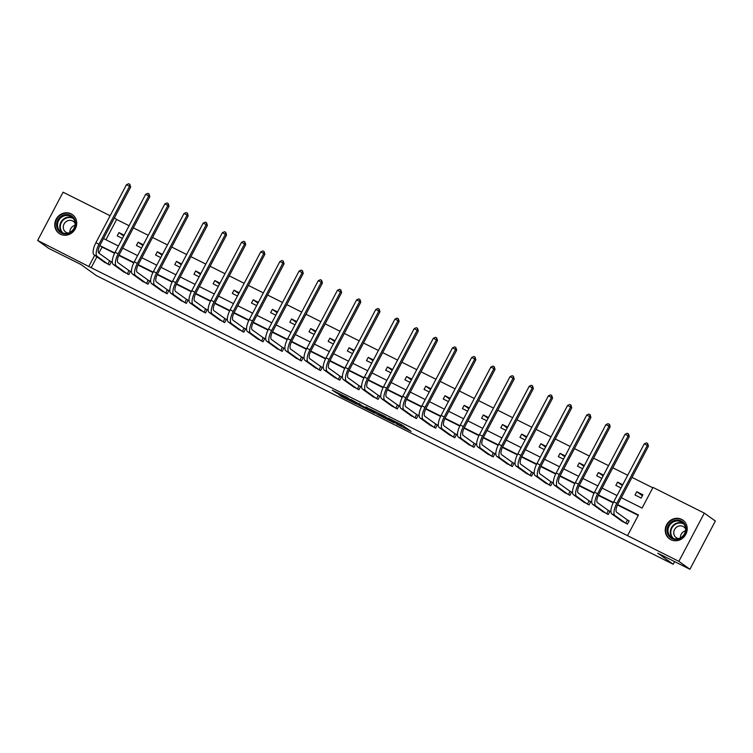 <?xml version="1.0" encoding="UTF-8"?>
<svg xmlns="http://www.w3.org/2000/svg" width="753" height="753" viewBox="0 0 753 753"><rect width="100%" height="100%" fill="white"/><g stroke="black" fill="none" stroke-linecap="round" stroke-linejoin="round"><path stroke-width="1.13" d="M396.323 423.93L411.138 431.356L401.613 424.767L388.2 418.094L396.963 423.007L392.285 421.04L401.236 426.132L396.323 423.93M71.093 213.843A11.511 10.702 125.7 0 1 72.448 214.661A11.511 10.702 125.7 0 1 74.905 229.543A11.511 10.702 125.7 0 1 60.372 234.183A11.511 10.702 125.7 0 1 59.026 233.364A11.511 10.702 125.7 0 1 56.569 218.474A11.511 10.702 125.7 0 1 71.093 213.843M681.587 519.363A11.511 10.702 125.7 0 1 682.933 520.182A11.511 10.702 125.7 0 1 685.39 535.072A11.511 10.702 125.7 0 1 670.857 539.703A11.511 10.702 125.7 0 1 669.511 538.884A11.511 10.702 125.7 0 1 667.054 524.003A11.511 10.702 125.7 0 1 681.587 519.363M338.634 394.468L341.693 396.662L356.771 404.145L347.255 397.565L332.242 390.139L336.525 392.953L348.535 398.591L353.882 402.469L338.634 394.468M621.3 497.677L642.083 508.087L652.983 487.417L704.309 513.104L715.35 521.029L689.917 569.268L657.764 553.182L673.229 564.27L96.299 275.551L80.844 264.454L48.691 248.368L37.65 240.442L63.083 192.203L110.126 215.744M689.917 569.268L678.867 561.343L627.541 535.656L638.44 514.996L617.658 504.595M96.902 256.867L91.179 267.71L627.541 535.656M91.179 267.71L37.65 240.442M377.573 414.526L394.299 422.932L384.783 416.343L369.695 408.851L377.573 414.526L378.26 413.218L379.634 413.999M374.693 413.171L358.814 405.133L350.936 399.457L364.32 406.978L369.215 409.368L365.836 406.931L367.53 407.778L374.796 412.983M704.309 513.104L678.867 561.343M673.229 564.27L674.632 561.616M141.573 248.029L136.406 245.44L138.128 242.184L143.296 244.772M179.929 267.221L174.762 264.632L176.484 261.376L181.652 263.964M218.285 286.422L213.118 283.834L214.84 280.568L220.008 283.156M256.641 305.614L251.474 303.026L253.196 299.769L258.364 302.358M294.997 324.807L289.83 322.218L291.552 318.961L296.72 321.55M333.353 343.999L328.186 341.42L329.899 338.153L335.066 340.742M371.709 363.2L366.542 360.612L368.255 357.355L373.422 359.934M410.065 382.392L404.898 379.804L406.611 376.547L411.778 379.136M448.421 401.584L443.253 399.005L444.967 395.739L450.134 398.328M486.777 420.786L481.609 418.197L483.322 414.941L488.49 417.52M525.123 439.978L519.956 437.389L521.678 434.133L526.846 436.721M563.479 459.17L558.312 456.591L560.034 453.325L565.202 455.913M601.835 478.371L596.668 475.783L598.39 472.526L603.558 475.105M636.746 491.718L635.024 494.975L641.17 498.053L642.893 494.796L636.746 491.718L642.384 495.766M652.785 487.793L631.993 477.393M627.72 475.256L612.82 467.792M608.537 465.655L593.637 458.201M589.364 456.054L574.464 448.6M570.181 446.463L555.29 439.008M551.008 436.862L536.108 429.408M531.834 427.262L516.935 419.807M512.652 417.67L497.752 410.216M493.479 408.07L478.579 400.615M474.296 398.469L459.396 391.014M455.123 388.877L440.223 381.423M435.94 379.277L421.04 371.822M416.767 369.676L401.867 362.221M397.584 360.085L382.684 352.63M378.411 350.484L363.511 343.029M359.228 340.893L344.328 333.428M340.055 331.292L325.155 323.837M320.882 321.691L305.982 314.236M301.699 312.1L286.799 304.636M282.526 302.499L267.626 295.044M263.343 292.898L248.443 285.443M244.17 283.307L229.27 275.843M224.987 273.706L210.087 266.251M205.814 264.105L190.914 256.651M186.631 254.514L171.731 247.05M167.458 244.913L152.558 237.459M148.275 235.312L133.375 227.858M129.102 225.721L116.621 219.471L105.919 239.755M621.018 487.963L615.85 485.384L617.564 482.118L622.731 484.706M582.662 468.771L577.495 466.182L579.208 462.926L584.375 465.514M544.306 449.579L539.139 446.99L540.861 443.733L546.029 446.313M505.95 430.377L500.783 427.798L502.505 424.532L507.673 427.12M467.594 411.185L462.427 408.597L464.149 405.34L469.317 407.928M429.238 391.993L424.071 389.405L425.793 386.148L430.961 388.727M390.882 372.791L385.715 370.212L387.437 366.946L392.605 369.535M352.526 353.599L347.359 351.011L349.081 347.754L354.249 350.343M314.17 334.407L309.003 331.819L310.725 328.562L315.893 331.151M275.824 315.215L270.656 312.627L272.37 309.361L277.537 311.949M237.468 296.014L232.301 293.425L234.014 290.169L239.181 292.757M199.112 276.822L193.945 274.233L195.658 270.976L200.825 273.565M160.756 257.63L155.589 255.041L157.302 251.784L162.469 254.363M122.4 238.428L117.233 235.849L118.946 232.583L124.113 235.171M116.621 219.471L114.409 217.89L103.519 238.55L118.409 246.005M114.767 252.923L99.81 245.582M94.69 255.286L88.976 266.129M613.384 502.458L598.484 494.994M594.211 492.857L579.311 485.403M575.028 483.257L560.128 475.802M555.855 473.665L540.955 466.201M536.673 464.064L521.773 456.61M517.499 454.464L502.599 447.009M498.317 444.872L483.417 437.408M479.143 435.272L464.243 427.817M459.97 425.671L445.061 418.216M440.787 416.08L425.887 408.615M421.614 406.479L406.705 399.024M402.431 396.878L387.531 389.423M383.258 387.287L368.358 379.823M364.076 377.686L349.176 370.231M344.902 368.085L330.002 360.631M325.72 358.494L310.82 351.03M306.546 348.893L291.646 341.438M287.364 339.292L272.464 331.838M268.19 329.701L253.29 322.237M249.008 320.1L234.108 312.646M229.834 310.5L214.934 303.045M210.661 300.908L195.752 293.454M191.478 291.307L176.578 283.853M172.305 281.716L157.396 274.252M153.123 272.115L138.223 264.661M133.949 262.515L119.049 255.06M122.683 248.142L137.583 255.606M141.856 257.742L156.756 265.197M161.038 267.343L175.938 274.798M180.212 276.935L195.112 284.399M199.394 286.535L214.294 293.99M218.568 296.136L233.468 303.591M237.75 305.727L252.65 313.192M256.924 315.328L271.824 322.783M276.106 324.929L291.006 332.384M295.28 334.52L310.18 341.984M314.462 344.121L329.362 351.576M333.635 353.722L348.535 361.176M352.818 363.313L367.718 370.768M371.991 372.914L386.891 380.369M391.165 382.515L406.065 389.969M410.347 392.106L425.247 399.561M429.521 401.707L444.421 409.161M448.703 411.307L463.603 418.762M467.877 420.899L482.777 428.353M487.059 430.5L501.959 437.954M506.232 440.1L521.132 447.555M525.415 449.692L540.315 457.146M544.588 459.292L559.488 466.747M563.771 468.893L578.671 476.348M582.944 478.484L597.844 485.939M602.127 488.085L617.027 495.54M114.578 253.3L102.079 247.05L98.878 253.121A7.379 2.692 -63.4 0 1 100.093 245.017L130.655 187.055L129.544 186.264L98.991 244.226A11.069 4.038 116.6 0 0 97.146 256.378L107.952 264.134L109.674 260.867L98.869 253.121M102.079 247.05L99.867 245.459M638.243 515.372L617.479 504.981M613.196 502.844L598.296 495.38M594.023 493.243L579.123 485.789M574.84 483.642L559.94 476.188M555.667 474.051L540.767 466.587M536.484 464.45L521.584 456.996M517.311 454.85L502.411 447.395M498.128 445.258L483.228 437.794M478.955 435.658L464.055 428.203M459.782 426.057L444.882 418.602M440.599 416.465L425.699 409.001M421.426 406.865L406.526 399.41M402.243 397.264L387.343 389.809M383.07 387.673L368.17 380.209M363.887 378.072L348.987 370.617M344.714 368.471L329.814 361.016M325.531 358.88L310.631 351.416M306.358 349.279L291.458 341.824M287.175 339.678L272.275 332.224M268.002 330.087L253.102 322.623M248.819 320.486L233.919 313.032M229.646 310.885L214.746 303.431M210.473 301.294L195.573 293.839M191.29 291.693L176.39 284.239M172.117 282.093L157.217 274.638M152.934 272.501L138.034 265.047M133.761 262.901L118.861 255.446M109.966 261.046L111.35 261.733L109.627 265L103.613 261.677M129.139 270.647L130.523 271.334L128.81 274.591L122.786 271.278M148.322 280.238L149.706 280.935L147.983 284.192L141.969 280.878M167.495 289.839L168.879 290.526L167.166 293.792L161.142 290.47M186.678 299.44L188.062 300.127L186.339 303.384L180.325 300.071M205.851 309.031L207.235 309.728L205.513 312.984L199.498 309.671M225.034 318.632L226.408 319.319L224.695 322.585L218.671 319.263M244.207 328.233L245.591 328.92L243.868 332.177L237.854 328.863M263.39 337.824L264.764 338.521L263.051 341.777L257.027 338.464M282.563 347.425L283.947 348.112L282.224 351.378L276.21 348.055M301.746 357.026L303.12 357.713L301.407 360.969L295.383 357.656M320.919 366.617L322.303 367.313L320.58 370.57L314.566 367.257M340.102 376.218L341.476 376.905L339.763 380.171L333.739 376.848M359.275 385.818L360.659 386.505L358.936 389.762L352.922 386.449M378.448 395.41L379.832 396.106L378.119 399.363L372.095 396.04M397.631 405.01L399.015 405.698L397.292 408.964L391.278 405.641M416.804 414.611L418.188 415.298L416.465 418.555L410.451 415.242M435.987 424.203L437.371 424.899L435.648 428.156L429.624 424.833M455.16 433.803L456.544 434.49L454.821 437.757L448.807 434.434M474.343 443.404L475.717 444.091L474.004 447.348L467.98 444.035M493.516 452.995L494.9 453.692L493.177 456.949L487.163 453.626M512.699 462.596L514.073 463.283L512.36 466.549L506.336 463.227M531.872 472.197L533.256 472.884L531.533 476.141L525.519 472.828M551.055 481.788L552.429 482.485L550.716 485.741L544.692 482.419M570.228 491.389L571.612 492.076L569.889 495.342L563.875 492.02M589.411 500.98L590.785 501.677L589.072 504.934L583.048 501.62M608.584 510.581L609.968 511.278L608.245 514.534L602.231 511.212M627.757 520.182L629.141 520.869L627.428 524.135L621.404 520.812M617.564 482.118L622.307 485.516M598.39 472.526L603.125 475.924M579.208 462.926L583.952 466.323M560.034 453.325L564.769 456.723M540.861 443.733L545.596 447.131M521.678 434.133L526.422 437.531M502.505 424.532L507.24 427.939M483.322 414.941L488.066 418.339M464.149 405.34L468.884 408.738M444.967 395.739L449.71 399.146M425.793 386.148L430.528 389.546M406.611 376.547L411.354 379.945M387.437 366.946L392.172 370.354M368.255 357.355L372.999 360.753M349.081 347.754L353.816 351.152M329.899 338.153L334.643 341.561M310.725 328.562L315.46 331.96M291.552 318.961L296.287 322.359M272.37 309.361L277.113 312.768M253.196 299.769L257.931 303.167M234.014 290.169L238.757 293.566M214.84 280.568L219.575 283.975M195.658 270.976L200.402 274.374M176.484 261.376L181.219 264.774M157.302 251.784L162.046 255.182M138.128 242.184L142.863 245.582M118.946 232.583L123.69 235.981M401.782 425.087L403.9 426.142M377.62 412.757L378.26 413.218M379.841 414.301L392.115 421.718L382.317 415.242L379.597 414.075L379.22 415.44M359.04 403.495L359.981 404.126M365.967 408.418L372.622 411.844L365.967 408.418M622.637 521.697L611.869 513.97A11.069 4.038 116.6 0 1 613.714 501.818L644.267 443.856L646.413 442.868L647.646 443.479L648.446 446.19L647.345 445.399L616.782 503.352A11.069 4.038 116.6 0 0 614.947 515.513L625.752 523.26L627.465 520.003L616.66 512.247A7.379 2.692 -63.4 0 1 617.893 504.143L648.446 446.19M627.465 520.003L629.084 520.982M647.646 443.479L647.345 445.399L644.267 443.856M606.862 513.838L608.292 510.402L597.487 502.656A7.379 2.692 -63.4 0 1 598.71 494.552L629.273 436.589L628.162 435.799L597.609 493.761A11.069 4.038 116.6 0 0 595.764 505.912L606.57 513.668M625.094 434.265L627.24 433.267L628.473 433.879L628.162 435.799L625.094 434.265L594.531 492.217A11.069 4.038 116.6 0 0 592.696 504.378L603.482 512.144M608.292 510.402L609.911 511.381M628.473 433.879L629.273 436.589M584.281 502.496L573.513 494.777A11.069 4.038 116.6 0 1 575.358 482.626L605.911 424.664L608.066 423.666L609.732 424.598L610.09 426.998L608.989 426.207L578.436 484.16A11.069 4.038 116.6 0 0 576.591 496.312L587.396 504.068L589.11 500.811L578.304 493.055A7.379 2.692 -63.4 0 1 579.537 484.951L610.09 426.998M589.11 500.811L590.729 501.78M609.29 424.287L608.989 426.207L605.911 424.664M686.077 528.983A9.968 9.262 125.7 0 1 676.702 539.487A9.968 9.262 125.7 0 1 667.064 530.592A9.968 9.262 125.7 0 1 676.448 520.088A9.968 9.262 125.7 0 1 686.077 528.983M667.996 530.686A9.224 8.575 -54.3 0 0 671.422 537.444A9.224 8.575 -54.3 0 0 680.731 537.708A9.224 8.575 -54.3 0 0 685.597 529.199A9.224 8.575 -54.3 0 0 682.171 522.45A9.224 8.575 -54.3 0 0 672.862 522.187A9.224 8.575 -54.3 0 0 667.996 530.686M680.401 537.896A6.57 6.109 125.7 0 1 685.475 530.818M678.651 538.602A6.57 6.109 125.7 0 1 677.22 526.733A6.57 6.109 125.7 0 1 685.588 528.926M684.373 521.434A11.436 10.636 -54.3 0 0 683.244 520.492A11.436 10.636 -54.3 0 0 671.695 520.163A11.436 10.636 -54.3 0 0 665.661 530.714A11.436 10.636 -54.3 0 0 669.906 539.082A11.436 10.636 -54.3 0 0 671.158 539.845M75.592 223.462A9.968 9.262 125.7 0 1 66.217 233.967A9.968 9.262 125.7 0 1 56.579 225.072A9.968 9.262 125.7 0 1 65.953 214.567A9.968 9.262 125.7 0 1 75.592 223.462M57.51 225.166A9.224 8.575 -54.3 0 0 60.927 231.924A9.224 8.575 -54.3 0 0 70.245 232.188A9.224 8.575 -54.3 0 0 75.112 223.679A9.224 8.575 -54.3 0 0 71.686 216.93A9.224 8.575 -54.3 0 0 62.377 216.666A9.224 8.575 -54.3 0 0 57.51 225.166M69.916 232.366A6.57 6.109 125.7 0 1 74.989 225.298M68.165 233.082A6.57 6.109 125.7 0 1 66.735 221.213A6.57 6.109 125.7 0 1 75.102 223.406M73.888 215.913A11.436 10.636 -54.3 0 0 72.759 214.972A11.436 10.636 -54.3 0 0 61.209 214.643A11.436 10.636 -54.3 0 0 55.176 225.185A11.436 10.636 -54.3 0 0 59.421 233.562A11.436 10.636 -54.3 0 0 60.673 234.324M568.506 494.646L569.936 491.21L559.131 483.454A7.379 2.692 -63.4 0 1 560.354 475.35L590.917 417.397L589.815 416.607L559.253 474.559A11.069 4.038 116.6 0 0 557.408 486.72L568.214 494.467M586.738 415.063L588.884 414.075L590.117 414.687L589.815 416.607L586.738 415.063L556.185 473.025A11.069 4.038 116.6 0 0 554.34 485.177L565.126 492.951M569.936 491.21L571.555 492.189M590.117 414.687L590.917 417.397M549.332 485.045L550.754 481.609L539.948 473.863A7.379 2.692 -63.4 0 1 541.181 465.759L571.734 407.797L570.633 407.006L540.08 464.968A11.069 4.038 116.6 0 0 538.235 477.12L549.041 484.876M567.564 405.472L569.71 404.474L570.934 405.086L570.633 407.006L567.564 405.472L537.002 463.424A11.069 4.038 116.6 0 0 535.157 475.585L545.944 483.36M550.754 481.609L552.373 482.588M570.934 405.086L571.734 407.797M530.159 475.454L531.58 472.018L520.775 464.262A7.379 2.692 -63.4 0 1 521.998 456.158L552.561 398.205L551.46 397.415L520.897 455.367A11.069 4.038 116.6 0 0 519.052 467.519L529.858 475.275M548.382 395.871L550.528 394.873L551.761 395.494L551.46 397.415L548.382 395.871L517.829 453.833A11.069 4.038 116.6 0 0 515.984 465.985L526.771 473.759M531.58 472.018L533.199 472.988M551.761 395.494L552.561 398.205M510.976 465.853L512.398 462.417L501.602 454.661A7.379 2.692 -63.4 0 1 502.825 446.567L533.378 388.604L532.277 387.814L501.724 445.767A11.069 4.038 116.6 0 0 499.879 457.928L510.685 465.674M529.208 386.28L531.354 385.282L532.578 385.894L532.277 387.814L529.208 386.28L498.646 444.232A11.069 4.038 116.6 0 0 496.801 456.384L507.588 464.159M512.398 462.417L514.017 463.396M532.578 385.894L533.378 388.604M491.803 456.262L493.224 452.817L482.419 445.07A7.379 2.692 -63.4 0 1 483.652 436.966L514.205 379.004L513.104 378.213L482.541 436.175A11.069 4.038 116.6 0 0 480.696 448.327L491.502 456.083M510.026 376.679L512.172 375.681L513.405 376.293L513.104 378.213L510.026 376.679L479.473 434.632A11.069 4.038 116.6 0 0 477.628 446.793L488.415 454.567M493.224 452.817L494.843 453.795M513.405 376.293L514.205 379.004M472.62 446.661L474.042 443.225L463.246 435.469A7.379 2.692 -63.4 0 1 464.469 427.365L495.032 369.412L493.921 368.622L463.368 426.575A11.069 4.038 116.6 0 0 461.523 438.726L472.329 446.482M490.852 367.078L492.999 366.08L494.222 366.702L493.921 368.622L490.852 367.078L460.29 425.04A11.069 4.038 116.6 0 0 458.455 437.192L469.241 444.967M474.042 443.225L475.661 444.195M494.222 366.702L495.032 369.412M453.447 437.06L454.868 433.624L444.063 425.878A7.379 2.692 -63.4 0 1 445.296 417.774L475.849 359.812L474.748 359.021L444.185 416.974A11.069 4.038 116.6 0 0 442.35 429.135L453.146 436.881M471.67 357.487L473.816 356.489L475.049 357.101L474.748 359.021L471.67 357.487L441.117 415.44A11.069 4.038 116.6 0 0 439.272 427.591L450.059 435.366M454.868 433.624L456.487 434.603M475.049 357.101L475.849 359.812M434.265 427.469L435.695 424.024L424.89 416.277A7.379 2.692 -63.4 0 1 426.113 408.173L456.676 350.211L455.565 349.42L425.012 407.382A11.069 4.038 116.6 0 0 423.167 419.534L433.973 427.29M452.497 347.886L454.643 346.888L455.866 347.5L455.565 349.42L452.497 347.886L421.934 405.839A11.069 4.038 116.6 0 0 420.099 418L430.885 425.774M435.695 424.024L437.314 425.003M455.866 347.5L456.676 350.211M415.091 417.868L416.513 414.432L405.707 406.676A7.379 2.692 -63.4 0 1 406.94 398.572L437.493 340.62L436.392 339.829L405.829 397.782A11.069 4.038 116.6 0 0 403.994 409.943L414.799 417.689M433.314 338.285L435.46 337.288L436.693 337.909L436.392 339.829L433.314 338.285L402.761 396.247A11.069 4.038 116.6 0 0 400.916 408.399L411.703 416.174M416.513 414.432L418.131 415.402M436.693 337.909L437.493 340.62M395.909 408.267L397.339 404.832L386.534 397.085A7.379 2.692 -63.4 0 1 387.757 388.981L418.32 331.019L417.209 330.228L386.656 388.181A11.069 4.038 116.6 0 0 384.811 400.342L395.617 408.088M414.141 328.694L416.287 327.696L417.52 328.308L417.209 330.228L414.141 328.694L383.578 386.647A11.069 4.038 116.6 0 0 381.743 398.798L392.529 406.573M397.339 404.832L398.958 405.811M417.52 328.308L418.32 331.019M376.735 398.676L378.157 395.231L367.351 387.484A7.379 2.692 -63.4 0 1 368.584 379.38L399.137 321.418L398.036 320.627L367.473 378.59A11.069 4.038 116.6 0 0 365.638 390.741L376.444 398.497M394.958 319.093L397.104 318.095L398.337 318.707L398.036 320.627L394.958 319.093L364.405 377.046A11.069 4.038 116.6 0 0 362.56 389.207L373.347 396.982M378.157 395.231L379.776 396.21M398.337 318.707L399.137 321.418M357.553 389.075L358.983 385.64L348.178 377.884A7.379 2.692 -63.4 0 1 349.401 369.779L379.964 311.827L378.853 311.036L348.3 368.989A11.069 4.038 116.6 0 0 346.455 381.15L357.261 388.896M375.785 309.492L377.931 308.495L379.164 309.116L378.853 311.036L375.785 309.492L345.222 367.455A11.069 4.038 116.6 0 0 343.387 379.606L354.174 387.381M358.983 385.64L360.602 386.609M379.164 309.116L379.964 311.827M338.379 379.474L339.801 376.039L328.995 368.292A7.379 2.692 -63.4 0 1 330.228 360.188L360.781 302.226L359.68 301.435L329.127 359.388A11.069 4.038 116.6 0 0 327.282 371.549L338.088 379.296M356.602 299.901L358.757 298.903L359.981 299.515L359.68 301.435L356.602 299.901L326.049 357.854A11.069 4.038 116.6 0 0 324.204 370.005L334.991 377.78M339.801 376.039L341.42 377.018M359.981 299.515L360.781 302.226M319.206 369.883L320.627 366.438L309.822 358.692A7.379 2.692 -63.4 0 1 311.045 350.587L341.608 292.635L340.507 291.835L309.944 349.797A11.069 4.038 116.6 0 0 308.099 361.948L318.905 369.704M337.429 290.3L339.575 289.303L340.808 289.914L340.507 291.835L337.429 290.3L306.876 348.253A11.069 4.038 116.6 0 0 305.031 360.414L315.818 368.189M320.627 366.438L322.246 367.417M340.808 289.914L341.608 292.635M300.023 360.282L301.445 356.847L290.639 349.091A7.379 2.692 -63.4 0 1 291.872 340.987L322.425 283.034L321.324 282.243L290.771 340.196A11.069 4.038 116.6 0 0 288.926 352.357L299.732 360.103M318.255 280.7L320.401 279.702L321.625 280.323L321.324 282.243L318.255 280.7L287.693 338.662A11.069 4.038 116.6 0 0 285.848 350.813L296.635 358.588M301.445 356.847L303.064 357.816M321.625 280.323L322.425 283.034M280.85 350.682L282.271 347.246L271.466 339.499A7.379 2.692 -63.4 0 1 272.699 331.395L303.252 273.433L302.151 272.642L271.588 330.595A11.069 4.038 116.6 0 0 269.743 342.756L280.549 350.503M299.073 271.108L301.219 270.111L302.452 270.722L302.151 272.642L299.073 271.108L268.52 329.061A11.069 4.038 116.6 0 0 266.675 341.222L277.462 348.987M282.271 347.246L283.89 348.225M302.452 270.722L303.252 273.433M261.668 341.09L263.089 337.645L252.293 329.899A7.379 2.692 -63.4 0 1 253.516 321.795L284.069 263.842L282.968 263.042L252.415 321.004A11.069 4.038 116.6 0 0 250.57 333.155L261.376 340.911M279.9 261.507L282.046 260.51L283.269 261.131L282.968 263.042L279.9 261.507L249.337 319.46A11.069 4.038 116.6 0 0 247.492 331.621L258.279 339.396M263.089 337.645L264.708 338.624M283.269 261.131L284.069 263.842M242.494 331.489L243.916 328.054L233.11 320.298A7.379 2.692 -63.4 0 1 234.343 312.194L264.896 254.241L263.795 253.45L233.232 311.403A11.069 4.038 116.6 0 0 231.397 323.564L242.193 331.311M260.717 251.907L262.863 250.918L264.096 251.53L263.795 253.45L260.717 251.907L230.164 309.869A11.069 4.038 116.6 0 0 228.319 322.02L239.106 329.795M243.916 328.054L245.534 329.023M264.096 251.53L264.896 254.241M223.312 321.889L224.742 318.453L213.937 310.707A7.379 2.692 -63.4 0 1 215.16 302.602L245.723 244.64L244.612 243.85L241.544 242.315L210.981 300.268A11.069 4.038 116.6 0 0 209.146 312.429L219.885 320.176M241.544 242.315L243.69 241.318L244.913 241.929L244.612 243.85L214.059 301.802A11.069 4.038 116.6 0 0 212.214 313.963L223.02 321.71M224.742 318.453L226.352 319.432M244.913 241.929L245.723 244.64M204.138 312.297L205.56 308.862L194.754 301.106A7.379 2.692 -63.4 0 1 195.987 293.002L226.54 235.049L225.439 234.249L194.876 292.211A11.069 4.038 116.6 0 0 193.041 304.363L203.837 312.119M222.361 232.715L224.507 231.717L225.74 232.338L225.439 234.249L222.361 232.715L191.808 290.667A11.069 4.038 116.6 0 0 189.963 302.828L200.75 310.603M205.56 308.862L207.179 309.831M225.74 232.338L226.54 235.049M184.956 302.697L186.386 299.261L175.581 291.505A7.379 2.692 -63.4 0 1 176.804 283.401L207.367 225.448L206.256 224.658L203.188 223.114L172.625 281.076A11.069 4.038 116.6 0 0 170.79 293.228L181.529 300.984M203.188 223.114L205.334 222.126L206.567 222.737L206.256 224.658L175.703 282.61A11.069 4.038 116.6 0 0 173.858 294.771L184.664 302.518M186.386 299.261L188.005 300.231M206.567 222.737L207.367 225.448M165.782 293.096L167.204 289.66L156.398 281.914A7.379 2.692 -63.4 0 1 157.631 273.81L188.184 215.847L187.083 215.057L156.52 273.019A11.069 4.038 116.6 0 0 154.685 285.171L165.491 292.926M184.005 213.523L186.151 212.525L187.384 213.137L187.083 215.057L184.005 213.523L153.452 271.475A11.069 4.038 116.6 0 0 151.607 283.636L162.394 291.402M167.204 289.66L168.823 290.639M187.384 213.137L188.184 215.847M146.6 283.505L148.03 280.069L137.225 272.313A7.379 2.692 -63.4 0 1 138.448 264.209L169.011 206.256L167.9 205.456L137.347 263.418A11.069 4.038 116.6 0 0 135.502 275.57L146.308 283.326M164.832 203.922L166.978 202.924L168.211 203.545L167.9 205.456L164.832 203.922L134.269 261.875A11.069 4.038 116.6 0 0 132.434 274.036L143.221 281.81M148.03 280.069L149.649 281.038M168.211 203.545L169.011 206.256M127.426 273.904L128.848 270.468L118.042 262.712A7.379 2.692 -63.4 0 1 119.275 254.608L149.828 196.655L148.727 195.865L118.165 253.817A11.069 4.038 116.6 0 0 116.329 265.978L127.135 273.725M145.649 194.321L147.804 193.333L149.028 193.945L148.727 195.865L145.649 194.321L115.096 252.283A11.069 4.038 116.6 0 0 113.251 264.435L124.038 272.209M128.848 270.468L130.467 271.447M149.028 193.945L149.828 196.655M126.476 184.73L128.622 183.732L129.855 184.344L129.544 186.264L126.476 184.73L95.923 242.682A11.069 4.038 116.6 0 0 94.078 254.843L104.865 262.609M109.674 260.867L111.293 261.846M129.855 184.344L130.655 187.055M401.594 424.758L400.991 425.906M400.888 424.4L400.342 425.436M361.064 404.898L360.452 406.046M359.501 403.834L358.814 405.133M336.845 392.351L336.525 392.953M335.17 391.513L334.887 392.04M341.966 396.134L341.693 396.662M614.947 515.513L611.869 513.97M616.782 503.352L613.714 501.818M595.764 505.912L592.696 504.378M597.609 493.761L594.531 492.217M576.591 496.312L573.513 494.777M578.436 484.16L575.358 482.626M672.645 538.169A9.224 8.575 125.7 0 1 670.292 532.343A9.224 8.575 125.7 0 1 683.253 523.382M683.856 524.079A8.923 8.292 -54.3 0 0 675.149 524.465A8.923 8.292 -54.3 0 0 670.801 532.475A8.923 8.292 -54.3 0 0 673.502 538.517M62.151 232.639A9.224 8.575 125.7 0 1 59.807 226.822A9.224 8.575 125.7 0 1 72.768 217.852M73.37 218.558A8.923 8.292 -54.3 0 0 64.664 218.944A8.923 8.292 -54.3 0 0 60.315 226.954A8.923 8.292 -54.3 0 0 63.017 232.997M557.408 486.72L554.34 485.177M559.253 474.559L556.185 473.025M538.235 477.12L535.157 475.585M540.08 464.968L537.002 463.424M519.052 467.519L515.984 465.985M520.897 455.367L517.829 453.833M499.879 457.928L496.801 456.384M501.724 445.767L498.646 444.232M480.696 448.327L477.628 446.793M482.541 436.175L479.473 434.632M461.523 438.726L458.455 437.192M463.368 426.575L460.29 425.04M442.35 429.135L439.272 427.591M444.185 416.974L441.117 415.44M423.167 419.534L420.099 418M425.012 407.382L421.934 405.839M403.994 409.943L400.916 408.399M405.829 397.782L402.761 396.247M384.811 400.342L381.743 398.798M386.656 388.181L383.578 386.647M365.638 390.741L362.56 389.207M367.473 378.59L364.405 377.046M346.455 381.15L343.387 379.606M348.3 368.989L345.222 367.455M327.282 371.549L324.204 370.005M329.127 359.388L326.049 357.854M308.099 361.948L305.031 360.414M309.944 349.797L306.876 348.253M288.926 352.357L285.848 350.813M290.771 340.196L287.693 338.662M269.743 342.756L266.675 341.222M271.588 330.595L268.52 329.061M250.57 333.155L247.492 331.621M252.415 321.004L249.337 319.46M231.397 323.564L228.319 322.02M233.232 311.403L230.164 309.869M212.214 313.963L209.146 312.429M214.059 301.802L210.981 300.268M193.041 304.363L189.963 302.828M194.876 292.211L191.808 290.667M173.858 294.771L170.79 293.228M175.703 282.61L172.625 281.076M154.685 285.171L151.607 283.636M156.52 273.019L153.452 271.475M135.502 275.57L132.434 274.036M137.347 263.418L134.269 261.875M116.329 265.978L113.251 264.435M118.165 253.817L115.096 252.283M97.146 256.378L94.078 254.843M98.991 244.226L95.923 242.682M401.886 424.899L401.236 426.132M397.49 422.697L397.198 423.242M683.244 520.492L683.875 520.944M669.906 539.082L670.537 539.534M72.759 214.972L73.389 215.424M59.421 233.562L60.052 234.014"/></g></svg>
